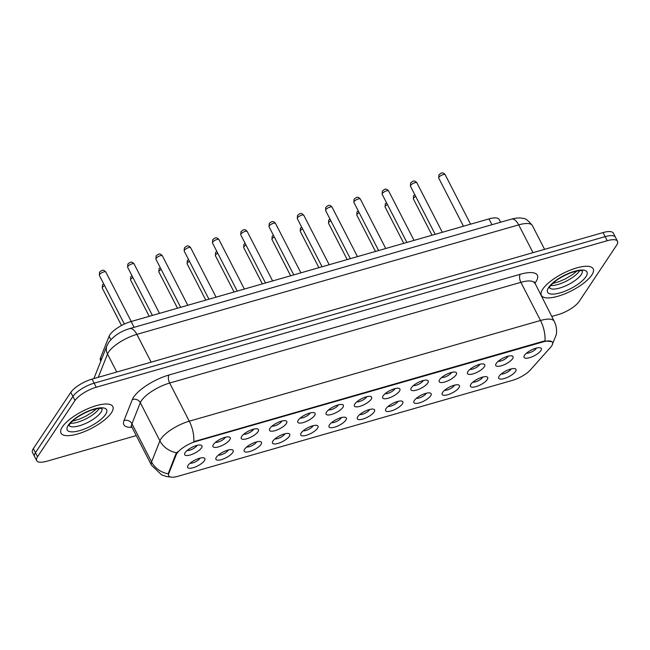 <?xml version="1.0" encoding="UTF-8"?>
<svg xmlns="http://www.w3.org/2000/svg" width="650" height="650" viewBox="0 0 650 650"><rect width="100%" height="100%" fill="white"/><g stroke="black" fill="none" stroke-linecap="round" stroke-linejoin="round"><path stroke-width="0.97" d="M232.708 452.562A9.701 3.226 -27.2 0 1 222.121 459.412A9.701 3.226 -27.2 0 1 215.946 458.047A9.701 3.226 -27.2 0 1 216.377 457.251A9.701 3.226 -27.2 0 1 223.836 451.661A9.701 3.226 -27.2 0 1 232.099 449.743A9.701 3.226 -27.2 0 1 232.708 452.562M218.376 455.106A6.061 2.015 152.8 0 0 223.535 453.83A6.061 2.015 152.8 0 0 228.077 450.393A6.061 2.015 152.8 0 0 228.296 450.011M260.991 444.454A9.701 3.226 -27.2 0 1 250.404 451.303A9.701 3.226 -27.2 0 1 244.229 449.938A9.701 3.226 -27.2 0 1 244.652 449.142A9.701 3.226 -27.2 0 1 252.119 443.552A9.701 3.226 -27.2 0 1 260.382 441.634A9.701 3.226 -27.2 0 1 260.991 444.454M246.659 446.997A6.061 2.015 152.8 0 0 251.818 445.713A6.061 2.015 152.8 0 0 256.36 442.284A6.061 2.015 152.8 0 0 256.571 441.902M289.274 436.345A9.701 3.226 -27.2 0 1 278.688 443.194A9.701 3.226 -27.2 0 1 272.504 441.829A9.701 3.226 -27.2 0 1 272.935 441.033A9.701 3.226 -27.2 0 1 280.402 435.443A9.701 3.226 -27.2 0 1 288.665 433.526A9.701 3.226 -27.2 0 1 289.274 436.345M274.942 438.888A6.061 2.015 152.8 0 0 280.093 437.604A6.061 2.015 152.8 0 0 284.643 434.176A6.061 2.015 152.8 0 0 284.854 433.794M317.549 428.236A9.701 3.226 -27.2 0 1 306.971 435.086A9.701 3.226 -27.2 0 1 300.787 433.721A9.701 3.226 -27.2 0 1 301.218 432.924A9.701 3.226 -27.2 0 1 308.685 427.326A9.701 3.226 -27.2 0 1 316.94 425.417A9.701 3.226 -27.2 0 1 317.549 428.236M303.225 430.779A6.061 2.015 152.8 0 0 308.376 429.496A6.061 2.015 152.8 0 0 312.918 426.059A6.061 2.015 152.8 0 0 313.137 425.685M345.832 420.128A9.701 3.226 -27.2 0 1 335.246 426.977A9.701 3.226 -27.2 0 1 329.071 425.612A9.701 3.226 -27.2 0 1 329.501 424.816A9.701 3.226 -27.2 0 1 336.96 419.218A9.701 3.226 -27.2 0 1 345.223 417.308A9.701 3.226 -27.2 0 1 345.832 420.128M331.5 422.671A6.061 2.015 152.8 0 0 336.659 421.387A6.061 2.015 152.8 0 0 341.201 417.95A6.061 2.015 152.8 0 0 341.421 417.576M374.116 412.019A9.701 3.226 -27.2 0 1 363.529 418.868A9.701 3.226 -27.2 0 1 357.354 417.503A9.701 3.226 -27.2 0 1 357.776 416.699A9.701 3.226 -27.2 0 1 365.243 411.109A9.701 3.226 -27.2 0 1 373.506 409.199A9.701 3.226 -27.2 0 1 374.116 412.019M359.783 414.562A6.061 2.015 152.8 0 0 364.942 413.278A6.061 2.015 152.8 0 0 369.484 409.841A6.061 2.015 152.8 0 0 369.696 409.467M402.399 403.91A9.701 3.226 -27.2 0 1 391.812 410.759A9.701 3.226 -27.2 0 1 385.629 409.394A9.701 3.226 -27.2 0 1 386.059 408.59A9.701 3.226 -27.2 0 1 393.526 403A9.701 3.226 -27.2 0 1 401.789 401.091A9.701 3.226 -27.2 0 1 402.399 403.91M388.066 406.453A6.061 2.015 152.8 0 0 393.217 405.169A6.061 2.015 152.8 0 0 397.767 401.733A6.061 2.015 152.8 0 0 397.979 401.359M430.674 395.801A9.701 3.226 -27.2 0 1 420.095 402.651A9.701 3.226 -27.2 0 1 413.912 401.286A9.701 3.226 -27.2 0 1 414.342 400.481A9.701 3.226 -27.2 0 1 421.809 394.891A9.701 3.226 -27.2 0 1 430.064 392.982A9.701 3.226 -27.2 0 1 430.674 395.801M416.349 398.344A6.061 2.015 152.8 0 0 421.501 397.061A6.061 2.015 152.8 0 0 426.043 393.624A6.061 2.015 152.8 0 0 426.262 393.25M458.957 387.692A9.701 3.226 -27.2 0 1 448.37 394.542A9.701 3.226 -27.2 0 1 442.195 393.177A9.701 3.226 -27.2 0 1 442.626 392.373A9.701 3.226 -27.2 0 1 450.093 386.783A9.701 3.226 -27.2 0 1 458.348 384.873A9.701 3.226 -27.2 0 1 458.957 387.692M444.624 390.236A6.061 2.015 152.8 0 0 449.784 388.952A6.061 2.015 152.8 0 0 454.326 385.515A6.061 2.015 152.8 0 0 454.545 385.141M487.24 379.584A9.701 3.226 -27.2 0 1 476.653 386.433A9.701 3.226 -27.2 0 1 470.478 385.068A9.701 3.226 -27.2 0 1 470.901 384.264A9.701 3.226 -27.2 0 1 478.368 378.674A9.701 3.226 -27.2 0 1 486.631 376.764A9.701 3.226 -27.2 0 1 487.24 379.584M472.907 382.127A6.061 2.015 152.8 0 0 478.067 380.843A6.061 2.015 152.8 0 0 482.609 377.406A6.061 2.015 152.8 0 0 482.82 377.024M515.523 371.475A9.701 3.226 -27.2 0 1 504.936 378.324A9.701 3.226 -27.2 0 1 498.753 376.959A9.701 3.226 -27.2 0 1 499.184 376.155A9.701 3.226 -27.2 0 1 506.651 370.565A9.701 3.226 -27.2 0 1 514.914 368.656A9.701 3.226 -27.2 0 1 515.523 371.475M501.191 374.018A6.061 2.015 152.8 0 0 506.342 372.734A6.061 2.015 152.8 0 0 510.892 369.298A6.061 2.015 152.8 0 0 511.103 368.916M204.425 460.671A9.701 3.226 -27.2 0 1 193.846 467.521A9.701 3.226 -27.2 0 1 187.663 466.156A9.701 3.226 -27.2 0 1 188.094 465.359A9.701 3.226 -27.2 0 1 195.561 459.769A9.701 3.226 -27.2 0 1 203.816 457.86A9.701 3.226 -27.2 0 1 204.425 460.671M190.093 463.214A6.061 2.015 152.8 0 0 195.252 461.939A6.061 2.015 152.8 0 0 199.794 458.502A6.061 2.015 152.8 0 0 200.013 458.12M229.767 439.814A9.701 3.226 -27.2 0 1 219.18 446.664A9.701 3.226 -27.2 0 1 212.997 445.299A9.701 3.226 -27.2 0 1 213.428 444.503A9.701 3.226 -27.2 0 1 220.894 438.913A9.701 3.226 -27.2 0 1 229.158 436.995A9.701 3.226 -27.2 0 1 229.767 439.814M215.434 442.358A6.061 2.015 152.8 0 0 220.586 441.074A6.061 2.015 152.8 0 0 225.136 437.645A6.061 2.015 152.8 0 0 225.347 437.263M258.042 431.706A9.701 3.226 -27.2 0 1 247.463 438.555A9.701 3.226 -27.2 0 1 241.28 437.19A9.701 3.226 -27.2 0 1 241.711 436.394A9.701 3.226 -27.2 0 1 249.178 430.796A9.701 3.226 -27.2 0 1 257.441 428.886A9.701 3.226 -27.2 0 1 258.042 431.706M243.717 434.249A6.061 2.015 152.8 0 0 248.869 432.965A6.061 2.015 152.8 0 0 253.411 429.528A6.061 2.015 152.8 0 0 253.63 429.154M286.325 423.597A9.701 3.226 -27.2 0 1 275.746 430.446A9.701 3.226 -27.2 0 1 269.563 429.081A9.701 3.226 -27.2 0 1 269.994 428.285A9.701 3.226 -27.2 0 1 277.461 422.687A9.701 3.226 -27.2 0 1 285.716 420.777A9.701 3.226 -27.2 0 1 286.325 423.597M271.993 426.14A6.061 2.015 152.8 0 0 277.152 424.856A6.061 2.015 152.8 0 0 281.694 421.419A6.061 2.015 152.8 0 0 281.913 421.046M314.608 415.488A9.701 3.226 -27.2 0 1 304.021 422.337A9.701 3.226 -27.2 0 1 297.846 420.973A9.701 3.226 -27.2 0 1 298.269 420.168A9.701 3.226 -27.2 0 1 305.736 414.578A9.701 3.226 -27.2 0 1 313.999 412.669A9.701 3.226 -27.2 0 1 314.608 415.488M300.276 418.031A6.061 2.015 152.8 0 0 305.435 416.747A6.061 2.015 152.8 0 0 309.977 413.311A6.061 2.015 152.8 0 0 310.188 412.937M342.891 407.379A9.701 3.226 -27.2 0 1 332.304 414.229A9.701 3.226 -27.2 0 1 326.121 412.864A9.701 3.226 -27.2 0 1 326.552 412.059A9.701 3.226 -27.2 0 1 334.019 406.469A9.701 3.226 -27.2 0 1 342.282 404.56A9.701 3.226 -27.2 0 1 342.891 407.379M328.559 409.923A6.061 2.015 152.8 0 0 333.71 408.639A6.061 2.015 152.8 0 0 338.26 405.202A6.061 2.015 152.8 0 0 338.471 404.828M371.166 399.271A9.701 3.226 -27.2 0 1 360.588 406.12A9.701 3.226 -27.2 0 1 354.404 404.755A9.701 3.226 -27.2 0 1 354.835 403.951A9.701 3.226 -27.2 0 1 362.302 398.361A9.701 3.226 -27.2 0 1 370.565 396.451A9.701 3.226 -27.2 0 1 371.166 399.271M356.842 401.814A6.061 2.015 152.8 0 0 361.993 400.53A6.061 2.015 152.8 0 0 366.535 397.093A6.061 2.015 152.8 0 0 366.754 396.719M399.449 391.162A9.701 3.226 -27.2 0 1 388.871 398.011A9.701 3.226 -27.2 0 1 382.688 396.646A9.701 3.226 -27.2 0 1 383.118 395.842A9.701 3.226 -27.2 0 1 390.585 390.252A9.701 3.226 -27.2 0 1 398.84 388.342A9.701 3.226 -27.2 0 1 399.449 391.162M385.117 393.705A6.061 2.015 152.8 0 0 390.276 392.421A6.061 2.015 152.8 0 0 394.818 388.984A6.061 2.015 152.8 0 0 395.037 388.611M427.733 383.053A9.701 3.226 -27.2 0 1 417.146 389.902A9.701 3.226 -27.2 0 1 410.971 388.537A9.701 3.226 -27.2 0 1 411.393 387.733A9.701 3.226 -27.2 0 1 418.86 382.143A9.701 3.226 -27.2 0 1 427.123 380.234A9.701 3.226 -27.2 0 1 427.733 383.053M413.4 385.596A6.061 2.015 152.8 0 0 418.559 384.312A6.061 2.015 152.8 0 0 423.101 380.876A6.061 2.015 152.8 0 0 423.312 380.494M456.016 374.944A9.701 3.226 -27.2 0 1 445.429 381.786A9.701 3.226 -27.2 0 1 439.246 380.421A9.701 3.226 -27.2 0 1 439.676 379.624A9.701 3.226 -27.2 0 1 447.143 374.034A9.701 3.226 -27.2 0 1 455.406 372.125A9.701 3.226 -27.2 0 1 456.016 374.944M441.683 377.488A6.061 2.015 152.8 0 0 446.843 376.204A6.061 2.015 152.8 0 0 451.384 372.767A6.061 2.015 152.8 0 0 451.596 372.385M484.291 366.827A9.701 3.226 -27.2 0 1 473.712 373.677A9.701 3.226 -27.2 0 1 467.529 372.312A9.701 3.226 -27.2 0 1 467.959 371.516A9.701 3.226 -27.2 0 1 475.426 365.926A9.701 3.226 -27.2 0 1 483.689 364.008A9.701 3.226 -27.2 0 1 484.291 366.827M469.966 369.371A6.061 2.015 152.8 0 0 475.118 368.095A6.061 2.015 152.8 0 0 479.659 364.658A6.061 2.015 152.8 0 0 479.879 364.276M512.574 358.719A9.701 3.226 -27.2 0 1 501.995 365.568A9.701 3.226 -27.2 0 1 495.812 364.203A9.701 3.226 -27.2 0 1 496.243 363.407A9.701 3.226 -27.2 0 1 503.709 357.817A9.701 3.226 -27.2 0 1 511.964 355.899A9.701 3.226 -27.2 0 1 512.574 358.719M498.241 361.262A6.061 2.015 152.8 0 0 503.401 359.986A6.061 2.015 152.8 0 0 507.942 356.549A6.061 2.015 152.8 0 0 508.162 356.168M540.857 350.61A9.701 3.226 -27.2 0 1 530.27 357.459A9.701 3.226 -27.2 0 1 524.095 356.094A9.701 3.226 -27.2 0 1 524.517 355.298A9.701 3.226 -27.2 0 1 531.984 349.708A9.701 3.226 -27.2 0 1 540.247 347.791A9.701 3.226 -27.2 0 1 540.857 350.61M526.524 353.153A6.061 2.015 152.8 0 0 531.684 351.869A6.061 2.015 152.8 0 0 536.226 348.441A6.061 2.015 152.8 0 0 536.437 348.059M201.484 447.923A9.701 3.226 -27.2 0 1 190.897 454.773A9.701 3.226 -27.2 0 1 184.722 453.407A9.701 3.226 -27.2 0 1 185.144 452.611A9.701 3.226 -27.2 0 1 192.611 447.021A9.701 3.226 -27.2 0 1 200.874 445.104A9.701 3.226 -27.2 0 1 201.484 447.923M187.151 450.466A6.061 2.015 152.8 0 0 192.311 449.183A6.061 2.015 152.8 0 0 196.852 445.754A6.061 2.015 152.8 0 0 197.064 445.372M100.839 361.075L100.449 360.319A18.192 6.045 -27.2 0 1 100.522 357.866L109.094 336.261A18.192 6.045 -27.2 0 1 109.891 334.791A18.192 6.045 -27.2 0 1 131.113 321.523L488.954 218.912A18.192 6.045 -27.2 0 1 499.224 219.472L500.638 222.227M176.256 454.675A16.372 5.436 -27.2 0 1 176.971 453.351A16.372 5.436 -27.2 0 1 196.081 441.407L543.213 341.868A16.372 5.436 -27.2 0 1 552.451 342.371A16.372 5.436 -27.2 0 1 550.542 347.352L530.441 369.874A16.372 5.436 -27.2 0 1 512.468 380.364L177.938 476.288A16.372 5.436 -27.2 0 1 168.691 475.784A16.372 5.436 -27.2 0 1 168.764 473.582L176.256 454.675L175.882 453.936L177.702 451.709M62.4 426.863A29.112 9.669 152.8 0 0 61.011 433.144A29.112 9.669 152.8 0 0 84.289 431.657A29.112 9.669 152.8 0 0 111.41 412.807A29.112 9.669 152.8 0 0 112.799 406.526A29.112 9.669 152.8 0 0 89.521 408.013A29.112 9.669 152.8 0 0 62.4 426.863A29.112 9.669 152.8 0 0 61.011 433.144A29.112 9.669 152.8 0 0 84.289 431.657A29.112 9.669 152.8 0 0 111.41 412.807A29.112 9.669 152.8 0 0 112.799 406.526A29.112 9.669 152.8 0 0 89.521 408.013A29.112 9.669 152.8 0 0 62.4 426.863M542.774 289.12A29.112 9.669 152.8 0 0 541.385 295.401A29.112 9.669 152.8 0 0 564.663 293.914A29.112 9.669 152.8 0 0 591.784 275.064A29.112 9.669 152.8 0 0 593.166 268.783A29.112 9.669 152.8 0 0 569.896 270.27A29.112 9.669 152.8 0 0 542.774 289.12A29.112 9.669 152.8 0 0 541.385 295.401A29.112 9.669 152.8 0 0 564.663 293.914A29.112 9.669 152.8 0 0 591.784 275.064A29.112 9.669 152.8 0 0 593.166 268.783A29.112 9.669 152.8 0 0 569.896 270.27A29.112 9.669 152.8 0 0 542.774 289.12M170.308 476.954L166.92 476.596L161.696 474.947L151.466 465.181A24.261 8.06 -27.2 0 1 151.564 461.914L159.916 440.846A24.261 8.06 -27.2 0 1 160.981 438.88A24.261 8.06 -27.2 0 1 189.28 421.192A21.231 10.254 74 0 1 193.765 441.675L542.953 341.372L544.984 340.966L551.809 341.64M36.684 460.647L32.5 452.506A18.192 6.045 152.8 0 1 33.369 448.581L70.817 392.373A18.192 6.045 152.8 0 1 92.048 379.104L603.046 232.578A18.192 6.045 152.8 0 1 613.316 233.139L615.412 237.209A18.192 6.045 152.8 0 0 605.142 236.649L94.136 383.175A18.192 6.045 152.8 0 0 72.914 396.443L35.458 452.652A18.192 6.045 152.8 0 0 34.588 456.576A18.192 6.045 152.8 0 1 35.458 452.652L72.914 396.443A18.192 6.045 152.8 0 1 94.136 383.175L605.142 236.649A18.192 6.045 152.8 0 1 615.412 237.209L617.5 241.28A18.192 6.045 152.8 0 0 607.23 240.719L96.233 387.246A18.192 6.045 152.8 0 0 75.002 400.514L37.554 456.723A18.192 6.045 152.8 0 0 36.684 460.647A18.192 6.045 152.8 0 0 46.954 461.207L136.264 435.598M544.984 340.966A21.231 10.254 -106 0 0 540.499 320.483L189.28 421.192L169.666 383.037A24.261 8.06 152.8 0 0 141.367 400.725A24.261 8.06 152.8 0 0 140.311 402.691L131.95 423.751L151.564 461.914A21.231 18.72 21.6 0 0 168.171 473.801L175.882 453.936M551.744 316.461L557.952 314.681A18.192 6.045 152.8 0 0 579.183 301.413L616.631 245.204A18.192 6.045 152.8 0 0 617.5 241.28M110.841 339.666L109.094 336.261M543.213 341.868L542.953 341.372M168.764 473.582L168.382 472.843M196.081 441.407L195.821 440.911M134.103 327.324L131.113 321.523M101.424 359.613L100.522 357.866M491.936 224.721L488.954 218.912M520.244 274.276A6.061 2.933 -106 0 0 520.886 282.327L169.666 383.037A6.061 2.933 -106 0 1 169.024 374.985L520.244 274.276A30.323 10.075 -27.2 0 1 535.909 281.751A30.323 10.075 -27.2 0 1 534.731 283.359M534.576 283.067A24.261 8.06 152.8 0 0 520.886 282.327L540.499 320.483A24.261 8.06 -27.2 0 1 554.19 321.23L534.308 281.856M176.646 452.757A21.231 18.72 21.6 0 1 159.916 440.846L140.311 402.691A6.061 5.346 -158.4 0 0 132.324 399.555A30.323 10.075 -27.2 0 1 169.024 374.985M132.007 427.31A30.323 10.075 -27.2 0 1 123.971 420.623L132.324 399.555M607.23 240.719L603.046 232.578M96.233 387.246L92.048 379.104M75.002 400.514L70.817 392.373M37.554 456.723L33.369 448.581M123.971 420.623A6.061 5.346 -158.4 0 1 131.95 423.751A24.261 8.06 152.8 0 0 131.852 427.017L131.024 426.091L131.593 426.246M532.992 252.663L518.708 224.876A12.131 5.858 -106 0 0 511.428 219.131C516.124 217.888 519.894 217.636 522.738 218.376C525.224 218.132 528.442 220.553 532.399 225.623A24.261 8.06 152.8 0 0 518.708 224.876L136.866 334.368A24.261 8.06 152.8 0 0 108.558 352.056A24.261 8.06 152.8 0 0 107.502 354.023L116.748 372.019M151.149 362.156L136.866 334.368A12.131 5.858 -106 0 0 129.577 328.624L511.428 219.131M93.901 378.568L106.966 345.637A12.131 10.693 21.6 0 0 107.502 354.023L98.264 377.325M99.515 274.592A3.64 1.211 152.8 0 0 99.344 275.381L99.547 272.179C101.359 270.822 102.936 268.604 105.82 272.049A3.64 1.211 152.8 0 0 102.911 272.236A3.64 1.211 152.8 0 0 99.515 274.592M104.593 285.594A3.64 1.211 152.8 0 0 102.464 287.341A3.64 1.211 152.8 0 0 102.286 288.129L121.501 325.512M70.395 423.256A18.484 6.143 152.8 0 0 85.987 418.852A18.484 6.143 152.8 0 0 99.068 408.761A18.484 6.143 152.8 0 0 99.296 408.403M69.054 425.49A18.484 6.143 152.8 0 0 84.078 424.125A18.484 6.143 152.8 0 0 100.896 412.319A18.484 6.143 152.8 0 0 101.896 408.606M105.528 414.497A22.124 7.345 152.8 0 0 94.096 409.045A22.124 7.345 152.8 0 0 68.282 425.173A22.124 7.345 152.8 0 0 79.714 430.625A22.124 7.345 152.8 0 0 105.528 414.497M127.798 266.484A3.64 1.211 152.8 0 0 127.628 267.272L127.831 264.071C129.643 262.714 131.219 260.496 134.095 263.941A3.64 1.211 152.8 0 0 131.186 264.127A3.64 1.211 152.8 0 0 127.798 266.484M156.081 258.375A3.64 1.211 152.8 0 0 155.903 259.163L156.106 255.962C157.926 254.605 159.502 252.387 162.378 255.832A3.64 1.211 152.8 0 0 159.469 256.019A3.64 1.211 152.8 0 0 156.081 258.375M184.364 250.266A3.64 1.211 152.8 0 0 184.186 251.054L184.389 247.853C186.209 246.496 187.777 244.278 190.661 247.723A3.64 1.211 152.8 0 0 187.752 247.91A3.64 1.211 152.8 0 0 184.364 250.266M212.639 242.158A3.64 1.211 152.8 0 0 212.469 242.946L212.672 239.744C214.484 238.387 216.06 236.169 218.944 239.614A3.64 1.211 152.8 0 0 216.036 239.801A3.64 1.211 152.8 0 0 212.639 242.158M132.876 277.485A3.64 1.211 152.8 0 0 130.748 279.232A3.64 1.211 152.8 0 0 130.569 280.02L149.232 316.322M161.159 269.376A3.64 1.211 152.8 0 0 159.023 271.123A3.64 1.211 152.8 0 0 158.852 271.911L177.507 308.214M189.434 261.267A3.64 1.211 152.8 0 0 187.306 263.014A3.64 1.211 152.8 0 0 187.135 263.803L205.79 300.105M550.769 285.512A18.484 6.143 152.8 0 0 566.353 281.109A18.484 6.143 152.8 0 0 579.434 271.017A18.484 6.143 152.8 0 0 579.662 270.66M549.421 287.747A18.484 6.143 152.8 0 0 564.452 286.382A18.484 6.143 152.8 0 0 581.271 274.576A18.484 6.143 152.8 0 0 582.27 270.863M585.902 276.754A22.124 7.345 152.8 0 0 574.47 271.302A22.124 7.345 152.8 0 0 548.657 287.43A22.124 7.345 152.8 0 0 560.089 292.882A22.124 7.345 152.8 0 0 585.902 276.754M240.922 234.049A3.64 1.211 152.8 0 0 240.752 234.829L240.955 231.636C242.767 230.279 244.343 228.061 247.219 231.506A3.64 1.211 152.8 0 0 244.311 231.693A3.64 1.211 152.8 0 0 240.922 234.049M269.206 225.94A3.64 1.211 152.8 0 0 269.027 226.72L269.23 223.527C271.05 222.17 272.626 219.952 275.502 223.397A3.64 1.211 152.8 0 0 272.594 223.584A3.64 1.211 152.8 0 0 269.206 225.94M297.489 217.831A3.64 1.211 152.8 0 0 297.31 218.611L297.513 215.418C299.333 214.061 300.901 211.843 303.786 215.288A3.64 1.211 152.8 0 0 300.877 215.475A3.64 1.211 152.8 0 0 297.489 217.831M217.717 253.159A3.64 1.211 152.8 0 0 215.589 254.906A3.64 1.211 152.8 0 0 215.41 255.694L234.073 291.996M246.001 245.05A3.64 1.211 152.8 0 0 243.872 246.797A3.64 1.211 152.8 0 0 243.693 247.585L262.356 283.887M274.284 236.941A3.64 1.211 152.8 0 0 272.147 238.688A3.64 1.211 152.8 0 0 271.976 239.476L290.631 275.779M325.764 209.722A3.64 1.211 152.8 0 0 325.593 210.502L325.796 207.309C327.608 205.952 329.184 203.734 332.069 207.179A3.64 1.211 152.8 0 0 329.16 207.366A3.64 1.211 152.8 0 0 325.764 209.722M354.047 201.614A3.64 1.211 152.8 0 0 353.876 202.394L354.079 199.201C355.891 197.836 357.467 195.626 360.344 199.071A3.64 1.211 152.8 0 0 357.435 199.249A3.64 1.211 152.8 0 0 354.047 201.614M382.33 193.497A3.64 1.211 152.8 0 0 382.159 194.285L382.354 191.084C384.174 189.727 385.751 187.517 388.627 190.962A3.64 1.211 152.8 0 0 385.718 191.141A3.64 1.211 152.8 0 0 382.33 193.497M410.613 185.388A3.64 1.211 152.8 0 0 410.434 186.176L410.637 182.975C412.457 181.618 414.026 179.408 416.91 182.853A3.64 1.211 152.8 0 0 414.001 183.032A3.64 1.211 152.8 0 0 410.613 185.388M438.888 177.279A3.64 1.211 152.8 0 0 438.718 178.067L438.921 174.866C440.733 173.509 442.309 171.291 445.193 174.736A3.64 1.211 152.8 0 0 442.284 174.923A3.64 1.211 152.8 0 0 438.888 177.279M302.559 228.832A3.64 1.211 152.8 0 0 300.43 230.579A3.64 1.211 152.8 0 0 300.259 231.368L318.914 267.67M330.842 220.724A3.64 1.211 152.8 0 0 328.713 222.471A3.64 1.211 152.8 0 0 328.534 223.251L347.197 259.561M359.125 212.607A3.64 1.211 152.8 0 0 356.996 214.362A3.64 1.211 152.8 0 0 356.817 215.142L375.481 251.453M387.408 204.498A3.64 1.211 152.8 0 0 385.271 206.253A3.64 1.211 152.8 0 0 385.101 207.033L403.756 243.344M415.683 196.389A3.64 1.211 152.8 0 0 413.554 198.144A3.64 1.211 152.8 0 0 413.384 198.924L432.039 235.235M552.638 343.639L556.262 334.807C557.042 330.07 556.359 325.544 554.19 321.23M151.466 465.181L131.852 427.017M106.966 345.637L108.672 342.404C113.758 335.847 120.729 331.256 129.577 328.624M532.399 225.623L544.594 249.34M99.344 275.381L124.369 324.074M105.82 272.049L131.227 321.49M103.675 283.806L102.489 284.928L102.286 288.129M69.014 425.661L69.745 424.141C73.084 419.469 79.844 414.976 90.033 410.646C100.474 407.079 102.31 408.777 102.058 408.679M72.264 421.249L79.007 419.282L85.183 416.528L92.406 412.157L96.582 408.752M127.628 267.272L152.376 315.421M134.095 263.941L159.502 313.381M155.903 259.163L180.651 307.312M162.378 255.832L187.785 305.273M184.186 251.054L208.934 299.203M190.661 247.723L216.068 297.164M212.469 242.946L237.217 291.094M218.944 239.614L244.351 289.055M131.958 275.697L130.772 276.819L130.569 280.02M160.233 267.581L159.055 268.71L158.852 271.911M188.516 259.472L187.338 260.601L187.135 263.803M549.388 287.918L550.111 286.398C553.451 281.726 560.219 277.233 570.399 272.902C580.84 269.336 582.676 271.034 582.433 270.936M552.638 283.506L559.374 281.539L565.557 278.785L572.78 274.414L576.948 271.009M240.752 234.829L265.501 282.986M247.219 231.506L272.626 280.938M269.027 226.72L293.776 274.877M275.502 223.397L300.909 272.829M297.31 218.611L322.059 266.768M303.786 215.288L329.192 264.721M216.799 251.363L215.613 252.493L215.41 255.694M245.082 243.254L243.896 244.384L243.693 247.585M273.358 235.146L272.179 236.275L271.976 239.476M325.593 210.502L350.342 258.659M332.069 207.179L357.476 256.612M353.876 202.394L378.625 250.551M360.344 199.071L385.751 248.503M382.159 194.285L406.9 242.442M388.627 190.962L414.034 240.394M410.434 186.176L435.183 234.333M416.91 182.853L442.317 232.286M438.718 178.067L463.466 226.224M445.193 174.736L470.6 224.177M301.641 227.037L300.463 228.166L300.259 231.368M329.924 218.928L328.738 220.057L328.534 223.251M358.207 210.819L357.021 211.949L356.817 215.142M386.482 202.711L385.304 203.84L385.101 207.033M414.765 194.602L413.587 195.731L413.384 198.924"/></g></svg>
